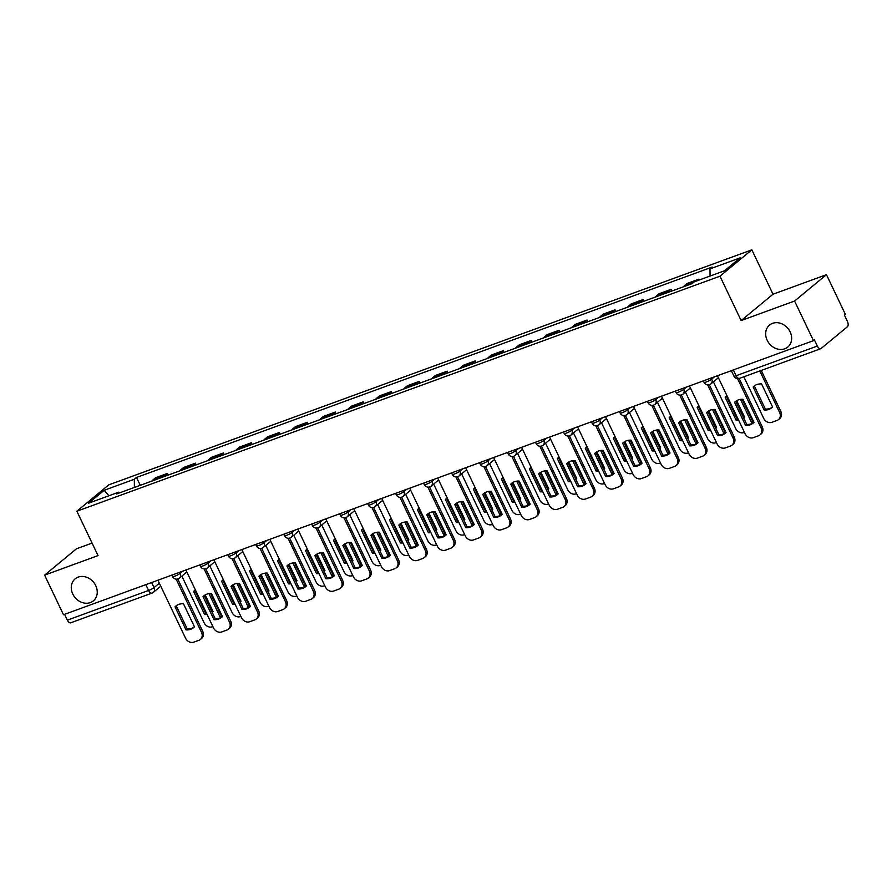 <?xml version="1.0" encoding="UTF-8"?>
<svg xmlns="http://www.w3.org/2000/svg" width="892" height="892" viewBox="0 0 892 892"><rect width="100%" height="100%" fill="white"/><g stroke="black" fill="none" stroke-linecap="round" stroke-linejoin="round"><path stroke-width="1.34" d="M95.745 585.654A14.283 12.02 50.4 0 1 93.359 600.862A14.283 12.02 50.4 0 1 72.787 594.05A14.283 12.02 50.4 0 1 75.162 578.841A14.283 12.02 50.4 0 1 95.745 585.654M790.134 331.88A14.283 12.02 50.4 0 1 787.759 347.077A14.283 12.02 50.4 0 1 767.176 340.265A14.283 12.02 50.4 0 1 769.551 325.067A14.283 12.02 50.4 0 1 790.134 331.88M92.066 543.083L76.478 548.781L44.6 575.128L63.488 614.733L813.471 340.644L794.582 301.039L826.46 274.68L773.018 294.215L751.844 249.838L108.746 484.869L76.868 511.216L719.967 276.185L741.141 320.562L794.582 301.039M826.46 274.68L845.348 314.296L844.412 315.054L847.355 321.232A4.46 2.308 69.9 0 1 847.4 326.751L821.108 348.482A4.46 2.308 69.9 0 1 820.74 348.694L739.501 378.386A4.46 2.308 -110.1 0 1 736.112 375.733L817.351 346.04A4.46 2.308 69.9 0 0 820.74 348.694M44.6 575.128L98.042 555.605L76.868 511.216M71.115 622.583A4.46 2.308 -110.1 0 1 70.758 622.794A4.46 2.308 -110.1 0 1 67.368 620.141L148.607 590.448A4.46 0.691 -25.5 0 0 154.048 587.605L159.334 583.223M64.592 614.332L67.368 620.141M817.351 346.04L814.407 339.874L813.471 340.644M699.373 279.965L698.982 279.14L696.897 280.868M698.982 279.14L687.152 283.466L684.309 285.808A10.269 5.319 69.9 0 0 683.506 286.767M667.361 292.665A10.269 5.319 -110.1 0 1 668.175 291.706L671.007 289.365L659.177 293.691L656.334 296.032A10.269 5.319 69.9 0 0 655.531 296.991M671.81 291.048L671.007 289.365M639.386 302.89A10.269 5.319 -110.1 0 1 640.2 301.931L643.032 299.589L631.19 303.916L628.358 306.257A10.269 5.319 69.9 0 0 627.555 307.216M643.834 301.273L643.032 299.589M611.41 313.114A10.269 5.319 -110.1 0 1 612.224 312.155L615.056 309.814L603.215 314.14L600.383 316.482A10.269 5.319 69.9 0 0 599.58 317.44M615.859 311.498L615.056 309.814M583.435 323.339A10.269 5.319 -110.1 0 1 584.249 322.38L587.081 320.038L575.24 324.365L572.408 326.706A10.269 5.319 69.9 0 0 571.605 327.665M587.884 321.722L587.081 320.038M555.46 333.563A10.269 5.319 -110.1 0 1 556.274 332.605L559.106 330.263L547.264 334.589L544.432 336.931A10.269 5.319 69.9 0 0 543.629 337.89M559.908 331.947L559.106 330.263M527.484 343.788A10.269 5.319 -110.1 0 1 528.287 342.829L531.13 340.488L519.289 344.814L516.457 347.155A10.269 5.319 69.9 0 0 515.643 348.114M531.922 342.171L531.13 340.488M499.509 354.012A10.269 5.319 -110.1 0 1 500.312 353.054L503.155 350.712L491.314 355.038L488.482 357.38A10.269 5.319 69.9 0 0 487.668 358.339M503.947 352.396L503.155 350.712M471.533 364.237A10.269 5.319 -110.1 0 1 472.336 363.278L475.168 360.937L463.338 365.263L460.506 367.604A10.269 5.319 69.9 0 0 459.692 368.563M475.971 362.62L475.168 360.937M443.558 374.462A10.269 5.319 -110.1 0 1 444.361 373.503L447.193 371.161L435.363 375.487L432.531 377.829A10.269 5.319 69.9 0 0 431.717 378.788M447.996 372.845L447.193 371.161M415.583 384.686A10.269 5.319 -110.1 0 1 416.386 383.727L419.218 381.386L407.388 385.712L404.555 388.053A10.269 5.319 69.9 0 0 403.742 389.012M420.02 383.069L419.218 381.386M387.607 394.911A10.269 5.319 -110.1 0 1 388.41 393.952L391.242 391.61L379.412 395.937L376.569 398.278A10.269 5.319 69.9 0 0 375.766 399.237M392.045 393.294L391.242 391.61M359.621 405.135A10.269 5.319 -110.1 0 1 360.435 404.176L363.267 401.835L351.437 406.161L348.594 408.503A10.269 5.319 69.9 0 0 347.791 409.461M364.07 403.518L363.267 401.835M331.646 415.36A10.269 5.319 -110.1 0 1 332.46 414.401L335.292 412.059L323.45 416.386L320.618 418.727A10.269 5.319 69.9 0 0 319.815 419.686M336.094 413.743L335.292 412.059M303.67 425.584A10.269 5.319 -110.1 0 1 304.484 424.625L307.316 422.284L295.475 426.61L292.643 428.952A10.269 5.319 69.9 0 0 291.84 429.911M308.119 423.968L307.316 422.284M275.695 435.809A10.269 5.319 -110.1 0 1 276.509 434.85L279.341 432.508L267.5 436.835L264.668 439.176A10.269 5.319 69.9 0 0 263.865 440.135M280.144 434.192L279.341 432.508M247.72 446.033A10.269 5.319 -110.1 0 1 248.534 445.075L251.366 442.733L239.524 447.059L236.692 449.401A10.269 5.319 69.9 0 0 235.889 450.36M252.157 444.417L251.366 442.733M219.744 456.258A10.269 5.319 -110.1 0 1 220.547 455.299L223.39 452.958L211.549 457.284L208.717 459.625A10.269 5.319 69.9 0 0 207.903 460.584M224.182 454.641L223.39 452.958M191.769 466.483A10.269 5.319 -110.1 0 1 192.572 465.524L195.404 463.182L183.574 467.508L180.742 469.85A10.269 5.319 69.9 0 0 179.928 470.809M196.207 464.866L195.404 463.182M163.793 476.707A10.269 5.319 -110.1 0 1 164.596 475.748L167.428 473.407L155.598 477.733L152.766 480.074A10.269 5.319 69.9 0 0 151.952 481.033M168.231 475.09L167.428 473.407M710.054 276.063L709.999 268.882L740.126 257.866L724.516 270.778L694.389 281.783L692.203 283.589L116.54 493.978L118.714 492.172L88.587 503.188L104.197 490.277L134.335 479.272L134.391 487.456M709.999 268.882L712.184 267.076L136.509 477.465L134.335 479.272M751.844 249.838L719.967 276.185M773.018 294.215L741.141 320.562M140.256 485.315L136.509 477.465M119.706 492.819L118.714 492.172M108.924 495.751L104.197 490.277M734.562 402.359A13.949 11.741 50.4 0 1 735.376 401.59A13.949 11.741 50.4 0 1 742.98 399.281L753.985 422.329A13.949 11.741 50.4 0 1 753.16 423.098A13.949 11.741 50.4 0 1 745.556 425.406L734.562 402.359L735.766 401.355A13.949 11.741 50.4 0 1 736 401.121M735.766 401.355L746.76 424.414A13.949 11.741 50.4 0 0 753.74 422.574M739.178 378.498L762.236 426.844A6.69 5.631 50.4 0 1 761.121 433.969L759.917 434.962A6.69 5.631 -129.6 0 0 761.032 427.837L762.236 426.844M717.436 375.744L745.065 433.668A6.69 5.631 -129.6 0 0 753.294 437.671L758.501 435.775A6.69 5.631 -129.6 0 0 759.917 434.962M737.561 378.643L761.032 427.837M745.556 425.406L746.76 424.414M753.138 386.994L764.132 410.041A13.949 11.741 -129.6 0 0 771.736 407.733A13.949 11.741 -129.6 0 0 772.561 406.964L761.567 383.917A13.949 11.741 -129.6 0 0 753.963 386.225A13.949 11.741 -129.6 0 0 753.138 386.994L754.353 385.991L765.347 409.049A13.949 11.741 -129.6 0 0 772.327 407.209M743.85 376.792L763.652 418.303A6.69 5.631 -129.6 0 0 771.881 422.306L777.077 420.411A6.69 5.631 -129.6 0 0 778.504 419.597A6.69 5.631 -129.6 0 0 779.619 412.472L759.817 370.96M761.255 370.436L780.823 411.468A6.69 5.631 50.4 0 1 779.708 418.604L778.504 419.597M765.347 409.049L764.132 410.041M706.576 412.583A13.949 11.741 50.4 0 1 707.401 411.814A13.949 11.741 50.4 0 1 715.005 409.506L726.01 432.553A13.949 11.741 50.4 0 1 725.185 433.322A13.949 11.741 50.4 0 1 717.581 435.63L706.576 412.583L707.791 411.58A13.949 11.741 50.4 0 1 708.025 411.346M707.791 411.58L718.785 434.638A13.949 11.741 50.4 0 0 725.765 432.798M709.307 384.742L734.261 437.069A6.69 5.631 50.4 0 1 733.146 444.194L731.942 445.186A6.69 5.631 -129.6 0 0 733.057 438.061L734.261 437.069M689.46 385.968L717.09 443.893A6.69 5.631 -129.6 0 0 725.319 447.895L730.526 446A6.69 5.631 -129.6 0 0 731.942 445.186M707.691 384.887L733.057 438.061M717.581 435.63L718.785 434.638M678.6 422.808A13.949 11.741 50.4 0 1 679.425 422.039A13.949 11.741 50.4 0 1 687.03 419.731L698.023 442.778A13.949 11.741 50.4 0 1 697.198 443.547A13.949 11.741 50.4 0 1 689.594 445.855L678.6 422.808L679.816 421.805A13.949 11.741 50.4 0 1 680.05 421.57M679.816 421.805L690.809 444.863A13.949 11.741 50.4 0 0 697.789 443.023M681.332 394.966L706.286 447.293A6.69 5.631 50.4 0 1 705.171 454.418L703.966 455.411A6.69 5.631 -129.6 0 0 705.081 448.286L706.286 447.293M661.485 396.193L689.115 454.117A6.69 5.631 -129.6 0 0 697.343 458.12L702.55 456.225A6.69 5.631 -129.6 0 0 703.966 455.411M679.715 395.111L705.081 448.286M689.594 445.855L690.809 444.863M726.98 395.736A13.949 11.741 -129.6 0 0 725.988 396.449A13.949 11.741 -129.6 0 0 725.163 397.219L736.156 420.266A13.949 11.741 -129.6 0 0 738.632 420.188M736.714 400.664L744.586 417.188A13.949 11.741 -129.6 0 1 743.761 417.958A13.949 11.741 -129.6 0 1 743.705 418.002M713.41 381.843L735.677 428.528A6.69 5.631 -129.6 0 0 743.906 432.531L744.43 432.341M751.989 423.555A6.69 5.631 -129.6 0 0 751.644 422.697L740.505 399.36M726.612 395.981A13.949 11.741 -129.6 0 0 726.378 396.215L737.372 419.273A13.949 11.741 -129.6 0 0 738.219 419.307M743.649 417.88A13.949 11.741 -129.6 0 0 744.352 417.434M742.133 399.248L752.848 421.693A6.69 5.631 50.4 0 1 753.294 422.875M726.378 396.215L725.163 397.219M737.372 419.273L736.156 420.266M698.993 405.96A13.949 11.741 -129.6 0 0 698.012 406.674A13.949 11.741 -129.6 0 0 697.187 407.443L708.181 430.49A13.949 11.741 -129.6 0 0 710.656 430.412M708.727 410.889L716.611 427.413A13.949 11.741 -129.6 0 1 715.785 428.182A13.949 11.741 -129.6 0 1 715.73 428.227M685.435 392.067L707.702 438.752A6.69 5.631 -129.6 0 0 715.93 442.755L716.454 442.566M724.003 433.78A6.69 5.631 -129.6 0 0 723.657 432.921L712.53 409.584M698.637 406.206A13.949 11.741 -129.6 0 0 698.391 406.44L709.396 429.498A13.949 11.741 -129.6 0 0 710.244 429.531M715.674 428.104A13.949 11.741 -129.6 0 0 716.376 427.658M714.158 409.473L724.873 431.918A6.69 5.631 50.4 0 1 725.319 433.099M698.391 406.44L697.187 407.443M709.396 429.498L708.181 430.49M650.625 433.033A13.949 11.741 50.4 0 1 651.45 432.263A13.949 11.741 50.4 0 1 659.054 429.955L670.048 453.002A13.949 11.741 50.4 0 1 669.223 453.772A13.949 11.741 50.4 0 1 661.619 456.08L650.625 433.033L651.84 432.029A13.949 11.741 50.4 0 1 652.074 431.795M651.84 432.029L662.834 455.087A13.949 11.741 50.4 0 0 669.814 453.248M653.345 405.191L678.31 457.518A6.69 5.631 50.4 0 1 677.195 464.643L675.991 465.635A6.69 5.631 -129.6 0 0 677.106 458.51L678.31 457.518M633.51 406.418L661.139 464.342A6.69 5.631 -129.6 0 0 669.368 468.345L674.564 466.449A6.69 5.631 -129.6 0 0 675.991 465.635M651.74 405.336L677.106 458.51M661.619 456.08L662.834 455.087M622.649 443.257A13.949 11.741 50.4 0 1 623.475 442.488A13.949 11.741 50.4 0 1 631.079 440.18L642.073 463.227A13.949 11.741 50.4 0 1 641.248 463.996A13.949 11.741 50.4 0 1 633.643 466.304L622.649 443.257L623.854 442.254A13.949 11.741 50.4 0 1 624.099 442.019M623.854 442.254L634.859 465.312A13.949 11.741 50.4 0 0 641.839 463.472M625.37 415.416L650.335 467.731A6.69 5.631 50.4 0 1 649.22 474.867L648.016 475.86A6.69 5.631 -129.6 0 0 649.12 468.735L650.335 467.731M605.534 416.642L633.164 474.566A6.69 5.631 -129.6 0 0 641.393 478.569L646.588 476.674A6.69 5.631 -129.6 0 0 648.016 475.86M623.764 415.56L649.12 468.735M633.643 466.304L634.859 465.312M594.674 453.482A13.949 11.741 50.4 0 1 595.499 452.712A13.949 11.741 50.4 0 1 603.103 450.404L614.097 473.451A13.949 11.741 50.4 0 1 613.272 474.221A13.949 11.741 50.4 0 1 605.668 476.529L594.674 453.482L595.878 452.478A13.949 11.741 50.4 0 1 596.124 452.244M595.878 452.478L606.883 475.536A13.949 11.741 50.4 0 0 613.863 473.697M597.395 425.64L622.36 477.956A6.69 5.631 50.4 0 1 621.245 485.092L620.029 486.084A6.69 5.631 -129.6 0 0 621.144 478.959L622.36 477.956M577.559 426.867L605.189 484.791A6.69 5.631 -129.6 0 0 613.417 488.794L618.613 486.898A6.69 5.631 -129.6 0 0 620.029 486.084M595.789 425.785L621.144 478.959M605.668 476.529L606.883 475.536M671.018 416.185A13.949 11.741 -129.6 0 0 670.037 416.898A13.949 11.741 -129.6 0 0 669.212 417.668L680.206 440.715A13.949 11.741 -129.6 0 0 682.681 440.637M680.752 421.113L688.635 437.637A13.949 11.741 -129.6 0 1 687.81 438.407A13.949 11.741 -129.6 0 1 687.754 438.451M657.449 402.292L679.726 448.977A6.69 5.631 -129.6 0 0 687.955 452.98L688.479 452.79M696.028 444.004A6.69 5.631 -129.6 0 0 695.682 443.146L684.554 419.809M670.661 416.43A13.949 11.741 -129.6 0 0 670.416 416.664L681.41 439.723A13.949 11.741 -129.6 0 0 682.257 439.745M687.687 438.329A13.949 11.741 -129.6 0 0 688.401 437.883M686.182 419.697L696.897 442.142A6.69 5.631 50.4 0 1 697.332 443.324M670.416 416.664L669.212 417.668M681.41 439.723L680.206 440.715M643.043 426.409A13.949 11.741 -129.6 0 0 642.062 427.123A13.949 11.741 -129.6 0 0 641.236 427.892L652.23 450.939A13.949 11.741 -129.6 0 0 654.706 450.861M652.777 431.338L660.66 447.862A13.949 11.741 -129.6 0 1 659.835 448.631A13.949 11.741 -129.6 0 1 659.779 448.676M629.473 412.517L651.751 459.202A6.69 5.631 -129.6 0 0 659.98 463.204L660.504 463.015M668.052 454.229A6.69 5.631 -129.6 0 0 667.707 453.37L656.579 430.033M642.686 426.655A13.949 11.741 -129.6 0 0 642.441 426.889L653.435 449.947A13.949 11.741 -129.6 0 0 654.282 449.969M659.712 448.553A13.949 11.741 -129.6 0 0 660.414 448.107M658.207 429.922L668.922 452.367A6.69 5.631 50.4 0 1 669.357 453.549M642.441 426.889L641.236 427.892M653.435 449.947L652.23 450.939M615.067 436.634A13.949 11.741 -129.6 0 0 614.086 437.348A13.949 11.741 -129.6 0 0 613.261 438.117L624.255 461.164A13.949 11.741 -129.6 0 0 626.73 461.086M624.801 441.562L632.684 458.087A13.949 11.741 -129.6 0 1 631.859 458.856A13.949 11.741 -129.6 0 1 631.804 458.901M601.498 422.73L623.776 469.426A6.69 5.631 -129.6 0 0 632.004 473.429L632.528 473.239M640.077 464.453A6.69 5.631 -129.6 0 0 639.731 463.595L628.604 440.258M614.711 436.879A13.949 11.741 -129.6 0 0 614.465 437.113L625.459 460.172A13.949 11.741 -129.6 0 0 626.307 460.194M631.737 458.778A13.949 11.741 -129.6 0 0 632.439 458.332M630.231 440.146L640.935 462.591A6.69 5.631 50.4 0 1 641.381 463.773M614.465 437.113L613.261 438.117M625.459 460.172L624.255 461.164M566.699 463.706A13.949 11.741 50.4 0 1 567.524 462.937A13.949 11.741 50.4 0 1 575.128 460.629L586.122 483.676A13.949 11.741 50.4 0 1 585.297 484.445A13.949 11.741 50.4 0 1 577.693 486.753L566.699 463.706L567.903 462.703A13.949 11.741 50.4 0 1 568.148 462.469M567.903 462.703L578.897 485.761A13.949 11.741 50.4 0 0 585.888 483.921M569.419 435.865L594.384 488.18A6.69 5.631 50.4 0 1 593.269 495.316L592.054 496.309A6.69 5.631 -129.6 0 0 593.169 489.184L594.384 488.18M549.583 437.091L577.213 495.015A6.69 5.631 -129.6 0 0 585.442 499.018L590.638 497.123A6.69 5.631 -129.6 0 0 592.054 496.309M567.814 436.01L593.169 489.184M577.693 486.753L578.897 485.761M587.092 446.859A13.949 11.741 -129.6 0 0 586.111 447.572A13.949 11.741 -129.6 0 0 585.286 448.341L596.28 471.389A13.949 11.741 -129.6 0 0 598.755 471.31M596.826 451.787L604.709 468.311A13.949 11.741 -129.6 0 1 603.884 469.08A13.949 11.741 -129.6 0 1 603.817 469.125M573.523 432.954L595.8 479.651A6.69 5.631 -129.6 0 0 604.018 483.654L604.553 483.464M612.102 474.678A6.69 5.631 -129.6 0 0 611.756 473.819L600.628 450.482M586.735 447.104A13.949 11.741 -129.6 0 0 586.49 447.338L597.484 470.396A13.949 11.741 -129.6 0 0 598.331 470.418M603.761 469.002A13.949 11.741 -129.6 0 0 604.464 468.556M602.256 450.371L612.96 472.816A6.69 5.631 50.4 0 1 613.406 473.998M586.49 447.338L585.286 448.341M597.484 470.396L596.28 471.389M538.723 473.931A13.949 11.741 50.4 0 1 539.548 473.161A13.949 11.741 50.4 0 1 547.153 470.853L558.147 493.9A13.949 11.741 50.4 0 1 557.322 494.67A13.949 11.741 50.4 0 1 549.717 496.978L538.723 473.931L539.928 472.927A13.949 11.741 50.4 0 1 540.173 472.693M539.928 472.927L550.922 495.985A13.949 11.741 50.4 0 0 557.901 494.146M541.444 446.078L566.398 498.405A6.69 5.631 50.4 0 1 565.294 505.541L564.078 506.533A6.69 5.631 -129.6 0 0 565.193 499.408L566.398 498.405M521.608 447.316L549.238 505.24A6.69 5.631 -129.6 0 0 557.467 509.243L562.662 507.347A6.69 5.631 -129.6 0 0 564.078 506.533M539.827 446.234L565.193 499.408M549.717 496.978L550.922 495.985M559.117 457.083A13.949 11.741 -129.6 0 0 558.136 457.797A13.949 11.741 -129.6 0 0 557.31 458.566L568.304 481.613A13.949 11.741 -129.6 0 0 570.78 481.535M568.851 462.011L576.734 478.536A13.949 11.741 -129.6 0 1 575.909 479.305A13.949 11.741 -129.6 0 1 575.842 479.35M545.547 443.179L567.814 489.875A6.69 5.631 -129.6 0 0 576.042 493.878L576.578 493.689M584.126 484.902A6.69 5.631 -129.6 0 0 583.781 484.044L572.653 460.707M558.76 457.328A13.949 11.741 -129.6 0 0 558.515 457.563L569.509 480.621A13.949 11.741 -129.6 0 0 570.356 480.643M575.786 479.227A13.949 11.741 -129.6 0 0 576.488 478.781M574.281 460.595L584.985 483.04A6.69 5.631 50.4 0 1 585.431 484.222M558.515 457.563L557.31 458.566M569.509 480.621L568.304 481.613M510.748 484.155A13.949 11.741 50.4 0 1 511.573 483.386A13.949 11.741 50.4 0 1 519.177 481.078L530.171 504.125A13.949 11.741 50.4 0 1 529.346 504.894A13.949 11.741 50.4 0 1 521.742 507.202L510.748 484.155L511.952 483.152A13.949 11.741 50.4 0 1 512.198 482.918M511.952 483.152L522.946 506.21A13.949 11.741 50.4 0 0 529.926 504.37M513.469 456.303L538.422 508.63A6.69 5.631 50.4 0 1 537.318 515.766L536.103 516.758A6.69 5.631 -129.6 0 0 537.218 509.633L538.422 508.63M493.622 457.54L521.263 515.465A6.69 5.631 -129.6 0 0 529.491 519.467L534.687 517.572A6.69 5.631 -129.6 0 0 536.103 516.758M511.852 456.459L537.218 509.633M521.742 507.202L522.946 506.21M531.141 467.308A13.949 11.741 -129.6 0 0 530.149 468.021A13.949 11.741 -129.6 0 0 529.335 468.791L540.329 491.838A13.949 11.741 -129.6 0 0 542.804 491.76M540.875 472.236L548.758 488.76A13.949 11.741 -129.6 0 1 547.933 489.53A13.949 11.741 -129.6 0 1 547.866 489.574M517.572 453.404L539.838 500.1A6.69 5.631 -129.6 0 0 548.067 504.103L548.602 503.913M556.151 495.127A6.69 5.631 -129.6 0 0 555.805 494.268L544.678 470.931M530.773 467.553A13.949 11.741 -129.6 0 0 530.539 467.787L541.533 490.845A13.949 11.741 -129.6 0 0 542.381 490.868M547.811 489.452A13.949 11.741 -129.6 0 0 548.513 489.006M546.305 470.82L557.009 493.265A6.69 5.631 50.4 0 1 557.455 494.447M530.539 467.787L529.335 468.791M541.533 490.845L540.329 491.838M482.773 494.38A13.949 11.741 50.4 0 1 483.598 493.611A13.949 11.741 50.4 0 1 491.202 491.302L502.196 514.35A13.949 11.741 50.4 0 1 501.371 515.119A13.949 11.741 50.4 0 1 493.767 517.427L482.773 494.38L483.977 493.376A13.949 11.741 50.4 0 1 484.222 493.142M483.977 493.376L494.971 516.435A13.949 11.741 50.4 0 0 501.951 514.595M485.493 466.527L510.447 518.854A6.69 5.631 50.4 0 1 509.332 525.99L508.128 526.982A6.69 5.631 -129.6 0 0 509.243 519.858L510.447 518.854M465.646 467.765L493.276 525.689A6.69 5.631 -129.6 0 0 501.505 529.692L506.712 527.796A6.69 5.631 -129.6 0 0 508.128 526.982M483.877 466.683L509.243 519.858M493.767 517.427L494.971 516.435M503.166 477.532A13.949 11.741 -129.6 0 0 502.174 478.246A13.949 11.741 -129.6 0 0 501.349 479.015L512.354 502.062A13.949 11.741 -129.6 0 0 514.829 501.984M512.9 482.46L520.783 498.985A13.949 11.741 -129.6 0 1 519.958 499.754A13.949 11.741 -129.6 0 1 519.891 499.799M489.597 463.628L511.863 510.324A6.69 5.631 -129.6 0 0 520.092 514.327L520.627 514.138M528.175 505.351A6.69 5.631 -129.6 0 0 527.83 504.493L516.702 481.156M502.798 477.777A13.949 11.741 -129.6 0 0 502.564 478.012L513.558 501.07A13.949 11.741 -129.6 0 0 514.405 501.092M519.835 499.676A13.949 11.741 -129.6 0 0 520.538 499.23M518.33 481.044L529.034 503.489A6.69 5.631 50.4 0 1 529.48 504.671M502.564 478.012L501.349 479.015M513.558 501.07L512.354 502.062M454.797 504.604A13.949 11.741 50.4 0 1 455.611 503.835A13.949 11.741 50.4 0 1 463.227 501.527L474.221 524.574A13.949 11.741 50.4 0 1 473.396 525.343A13.949 11.741 50.4 0 1 465.791 527.651L454.797 504.604L456.002 503.601A13.949 11.741 50.4 0 1 456.236 503.367M456.002 503.601L466.995 526.659A13.949 11.741 50.4 0 0 473.975 524.819M457.518 476.752L482.472 529.079A6.69 5.631 50.4 0 1 481.357 536.215L480.152 537.207A6.69 5.631 -129.6 0 0 481.267 530.082L482.472 529.079M437.671 477.989L465.301 535.914A6.69 5.631 -129.6 0 0 473.529 539.916L478.736 538.021A6.69 5.631 -129.6 0 0 480.152 537.207M455.901 476.908L481.267 530.082M465.791 527.651L466.995 526.659M475.191 487.757A13.949 11.741 -129.6 0 0 474.198 488.47A13.949 11.741 -129.6 0 0 473.373 489.24L484.367 512.287A13.949 11.741 -129.6 0 0 486.854 512.209M484.925 492.685L492.797 509.209A13.949 11.741 -129.6 0 1 491.983 509.979A13.949 11.741 -129.6 0 1 491.916 510.023M461.621 473.853L483.888 520.549A6.69 5.631 -129.6 0 0 492.116 524.552L492.652 524.362M500.2 515.576A6.69 5.631 -129.6 0 0 499.855 514.717L488.716 491.38M474.823 488.002A13.949 11.741 -129.6 0 0 474.589 488.236L485.582 511.294A13.949 11.741 -129.6 0 0 486.43 511.317M491.86 509.901A13.949 11.741 -129.6 0 0 492.562 509.455M490.355 491.269L501.059 513.714A6.69 5.631 50.4 0 1 501.505 514.885M474.589 488.236L473.373 489.24M485.582 511.294L484.367 512.287M426.811 514.829A13.949 11.741 50.4 0 1 427.636 514.06A13.949 11.741 50.4 0 1 435.24 511.752L446.245 534.799A13.949 11.741 50.4 0 1 445.42 535.568A13.949 11.741 50.4 0 1 437.816 537.876L426.811 514.829L428.026 513.825A13.949 11.741 50.4 0 1 428.26 513.591M428.026 513.825L439.02 536.884A13.949 11.741 50.4 0 0 446 535.044M429.543 486.976L454.496 539.303A6.69 5.631 50.4 0 1 453.381 546.439L452.177 547.432A6.69 5.631 -129.6 0 0 453.292 540.307L454.496 539.303M409.696 488.214L437.325 546.138A6.69 5.631 -129.6 0 0 445.554 550.141L450.761 548.245A6.69 5.631 -129.6 0 0 452.177 547.432M427.926 487.132L453.292 540.307M437.816 537.876L439.02 536.884M447.215 497.981A13.949 11.741 -129.6 0 0 446.223 498.695A13.949 11.741 -129.6 0 0 445.398 499.464L456.392 522.511A13.949 11.741 -129.6 0 0 458.878 522.433M456.949 502.91L464.821 519.434A13.949 11.741 -129.6 0 1 463.996 520.203A13.949 11.741 -129.6 0 1 463.94 520.248M433.646 484.077L455.912 530.773A6.69 5.631 -129.6 0 0 464.141 534.776L464.676 534.587M472.225 525.801A6.69 5.631 -129.6 0 0 471.879 524.942L460.74 501.605M446.847 498.227A13.949 11.741 -129.6 0 0 446.613 498.461L457.607 521.519A13.949 11.741 -129.6 0 0 458.455 521.541M463.885 520.125A13.949 11.741 -129.6 0 0 464.587 519.679M462.379 501.494L473.083 523.938A6.69 5.631 50.4 0 1 473.529 525.109M446.613 498.461L445.398 499.464M457.607 521.519L456.392 522.511M398.835 525.053A13.949 11.741 50.4 0 1 399.661 524.284A13.949 11.741 50.4 0 1 407.265 521.976L418.259 545.023A13.949 11.741 50.4 0 1 417.445 545.793A13.949 11.741 50.4 0 1 409.841 548.101L398.835 525.053L400.051 524.05A13.949 11.741 50.4 0 1 400.285 523.816M400.051 524.05L411.045 547.108A13.949 11.741 50.4 0 0 418.025 545.268M401.567 497.201L426.521 549.528A6.69 5.631 50.4 0 1 425.406 556.664L424.202 557.656A6.69 5.631 -129.6 0 0 425.317 550.531L426.521 549.528M381.72 498.438L409.35 556.363A6.69 5.631 -129.6 0 0 417.579 560.366L422.786 558.47A6.69 5.631 -129.6 0 0 424.202 557.656M399.95 497.357L425.317 550.531M409.841 548.101L411.045 547.108M419.24 508.206A13.949 11.741 -129.6 0 0 418.248 508.919A13.949 11.741 -129.6 0 0 417.423 509.689L428.416 532.736A13.949 11.741 -129.6 0 0 430.892 532.658M428.963 513.134L436.846 529.658A13.949 11.741 -129.6 0 1 436.021 530.428A13.949 11.741 -129.6 0 1 435.965 530.472M405.67 494.302L427.937 540.998A6.69 5.631 -129.6 0 0 436.166 545.001L436.69 544.811M444.249 536.025A6.69 5.631 -129.6 0 0 443.893 535.167L432.765 511.83M418.872 508.451A13.949 11.741 -129.6 0 0 418.638 508.685L429.632 531.743A13.949 11.741 -129.6 0 0 430.479 531.766M435.909 530.35A13.949 11.741 -129.6 0 0 436.612 529.904M434.393 511.718L445.108 534.163A6.69 5.631 50.4 0 1 445.554 535.334M418.638 508.685L417.423 509.689M429.632 531.743L428.416 532.736M370.86 535.278A13.949 11.741 50.4 0 1 371.685 534.509A13.949 11.741 50.4 0 1 379.29 532.201L390.283 555.248A13.949 11.741 50.4 0 1 389.458 556.017A13.949 11.741 50.4 0 1 381.854 558.325L370.86 535.278L372.075 534.275A13.949 11.741 50.4 0 1 372.31 534.04M372.075 534.275L383.069 557.333A13.949 11.741 50.4 0 0 390.049 555.493M373.581 507.425L398.546 559.752A6.69 5.631 50.4 0 1 397.431 566.888L396.226 567.881A6.69 5.631 -129.6 0 0 397.341 560.756L398.546 559.752M353.745 508.663L381.375 566.587A6.69 5.631 -129.6 0 0 389.603 570.59L394.799 568.695A6.69 5.631 -129.6 0 0 396.226 567.881M371.975 507.581L397.341 560.756M381.854 558.325L383.069 557.333M391.253 518.43A13.949 11.741 -129.6 0 0 390.272 519.144A13.949 11.741 -129.6 0 0 389.447 519.913L400.441 542.96A13.949 11.741 -129.6 0 0 402.916 542.882M400.987 523.359L408.87 539.883A13.949 11.741 -129.6 0 1 408.045 540.652A13.949 11.741 -129.6 0 1 407.99 540.697M377.684 504.526L399.962 551.223A6.69 5.631 -129.6 0 0 408.19 555.225L408.714 555.036M416.263 546.25A6.69 5.631 -129.6 0 0 415.917 545.391L404.79 522.054M390.897 518.676A13.949 11.741 -129.6 0 0 390.651 518.91L401.656 541.968A13.949 11.741 -129.6 0 0 402.504 541.99M407.923 540.574A13.949 11.741 -129.6 0 0 408.636 540.128M406.418 521.943L417.133 544.388A6.69 5.631 50.4 0 1 417.567 545.558M390.651 518.91L389.447 519.913M401.656 541.968L400.441 542.96M342.885 545.503A13.949 11.741 50.4 0 1 343.71 544.733A13.949 11.741 50.4 0 1 351.314 542.425L362.308 565.472A13.949 11.741 50.4 0 1 361.483 566.242A13.949 11.741 50.4 0 1 353.879 568.55L342.885 545.503L344.1 544.499A13.949 11.741 50.4 0 1 344.334 544.265M344.1 544.499L355.094 567.557A13.949 11.741 50.4 0 0 362.074 565.718M345.605 517.65L370.57 569.977A6.69 5.631 50.4 0 1 369.455 577.113L368.251 578.105A6.69 5.631 -129.6 0 0 369.355 570.98L370.57 569.977M325.77 518.888L353.399 576.812A6.69 5.631 -129.6 0 0 361.628 580.815L366.824 578.919A6.69 5.631 -129.6 0 0 368.251 578.105M344 517.806L369.355 570.98M353.879 568.55L355.094 567.557M363.278 528.655A13.949 11.741 -129.6 0 0 362.297 529.369A13.949 11.741 -129.6 0 0 361.472 530.138L372.466 553.185A13.949 11.741 -129.6 0 0 374.941 553.107M373.012 533.583L380.895 550.108A13.949 11.741 -129.6 0 1 380.07 550.877A13.949 11.741 -129.6 0 1 380.014 550.922M349.709 514.751L371.986 561.447A6.69 5.631 -129.6 0 0 380.215 565.45L380.739 565.26M388.288 556.474A6.69 5.631 -129.6 0 0 387.942 555.616L376.814 532.279M362.921 528.9A13.949 11.741 -129.6 0 0 362.676 529.134L373.67 552.193A13.949 11.741 -129.6 0 0 374.517 552.215M379.947 550.799A13.949 11.741 -129.6 0 0 380.661 550.353M378.442 532.167L389.157 554.612A6.69 5.631 50.4 0 1 389.592 555.783M362.676 529.134L361.472 530.138M373.67 552.193L372.466 553.185M314.909 555.727A13.949 11.741 50.4 0 1 315.735 554.958A13.949 11.741 50.4 0 1 323.339 552.65L334.333 575.697A13.949 11.741 50.4 0 1 333.508 576.466A13.949 11.741 50.4 0 1 325.903 578.774L314.909 555.727L316.114 554.724A13.949 11.741 50.4 0 1 316.359 554.49M316.114 554.724L327.119 577.782A13.949 11.741 50.4 0 0 334.099 575.942M317.63 527.874L342.595 580.201A6.69 5.631 50.4 0 1 341.48 587.337L340.265 588.33A6.69 5.631 -129.6 0 0 341.38 581.205L342.595 580.201M297.794 529.112L325.424 587.036A6.69 5.631 -129.6 0 0 333.653 591.039L338.848 589.144A6.69 5.631 -129.6 0 0 340.265 588.33M316.024 528.031L341.38 581.205M325.903 578.774L327.119 577.782M335.303 538.88A13.949 11.741 -129.6 0 0 334.322 539.593A13.949 11.741 -129.6 0 0 333.497 540.362L344.49 563.409A13.949 11.741 -129.6 0 0 346.966 563.331M345.037 543.808L352.92 560.332A13.949 11.741 -129.6 0 1 352.095 561.101A13.949 11.741 -129.6 0 1 352.039 561.146M321.733 524.975L344.011 571.672A6.69 5.631 -129.6 0 0 352.24 575.674L352.764 575.485M360.312 566.699A6.69 5.631 -129.6 0 0 359.967 565.84L348.839 542.503M334.946 539.125A13.949 11.741 -129.6 0 0 334.701 539.359L345.695 562.417A13.949 11.741 -129.6 0 0 346.542 562.439M351.972 561.023A13.949 11.741 -129.6 0 0 352.675 560.577M350.467 542.392L361.182 564.837A6.69 5.631 50.4 0 1 361.617 566.007M334.701 539.359L333.497 540.362M345.695 562.417L344.49 563.409M286.934 565.952A13.949 11.741 50.4 0 1 287.759 565.182A13.949 11.741 50.4 0 1 295.363 562.874L306.357 585.921A13.949 11.741 50.4 0 1 305.532 586.691A13.949 11.741 50.4 0 1 297.928 588.999L286.934 565.952L288.138 564.948A13.949 11.741 50.4 0 1 288.384 564.714M288.138 564.948L299.132 588.006A13.949 11.741 50.4 0 0 306.123 586.167M289.655 538.099L314.62 590.426A6.69 5.631 50.4 0 1 313.505 597.562L312.289 598.554A6.69 5.631 -129.6 0 0 313.404 591.429L314.62 590.426M269.819 539.337L297.449 597.261A6.69 5.631 -129.6 0 0 305.677 601.264L310.873 599.368A6.69 5.631 -129.6 0 0 312.289 598.554M288.049 538.255L313.404 591.429M297.928 588.999L299.132 588.006M307.327 549.104A13.949 11.741 -129.6 0 0 306.346 549.818A13.949 11.741 -129.6 0 0 305.521 550.587L316.515 573.634A13.949 11.741 -129.6 0 0 318.99 573.556M317.061 554.032L324.944 570.557A13.949 11.741 -129.6 0 1 324.119 571.326A13.949 11.741 -129.6 0 1 324.052 571.371M293.758 535.2L316.036 581.896A6.69 5.631 -129.6 0 0 324.264 585.899L324.788 585.709M332.337 576.923A6.69 5.631 -129.6 0 0 331.991 576.065L320.864 552.728M306.971 549.349A13.949 11.741 -129.6 0 0 306.725 549.583L317.719 572.642A13.949 11.741 -129.6 0 0 318.567 572.664M323.997 571.248A13.949 11.741 -129.6 0 0 324.699 570.802M322.491 552.616L333.195 575.061A6.69 5.631 50.4 0 1 333.641 576.232M306.725 549.583L305.521 550.587M317.719 572.642L316.515 573.634M258.959 576.176A13.949 11.741 50.4 0 1 259.784 575.407A13.949 11.741 50.4 0 1 267.388 573.099L278.382 596.146A13.949 11.741 50.4 0 1 277.557 596.915A13.949 11.741 50.4 0 1 269.953 599.223L258.959 576.176L260.163 575.173A13.949 11.741 50.4 0 1 260.408 574.939M260.163 575.173L271.157 598.231A13.949 11.741 50.4 0 0 278.137 596.391M261.679 548.324L286.644 600.651A6.69 5.631 50.4 0 1 285.529 607.787L284.314 608.779A6.69 5.631 -129.6 0 0 285.429 601.654L286.644 600.651M241.844 549.561L269.473 607.485A6.69 5.631 -129.6 0 0 277.702 611.488L282.898 609.593A6.69 5.631 -129.6 0 0 284.314 608.779M260.063 548.48L285.429 601.654M269.953 599.223L271.157 598.231M279.352 559.329A13.949 11.741 -129.6 0 0 278.371 560.042A13.949 11.741 -129.6 0 0 277.546 560.812L288.54 583.859A13.949 11.741 -129.6 0 0 291.015 583.781M289.086 564.257L296.969 580.781A13.949 11.741 -129.6 0 1 296.144 581.551A13.949 11.741 -129.6 0 1 296.077 581.595M265.783 545.425L288.06 592.121A6.69 5.631 -129.6 0 0 296.278 596.124L296.813 595.934M304.362 587.148A6.69 5.631 -129.6 0 0 304.016 586.289L292.888 562.952M278.995 559.574A13.949 11.741 -129.6 0 0 278.75 559.808L289.744 582.866A13.949 11.741 -129.6 0 0 290.591 582.889M296.021 581.472A13.949 11.741 -129.6 0 0 296.724 581.027M294.516 562.841L305.22 585.286A6.69 5.631 50.4 0 1 305.666 586.457M278.75 559.808L277.546 560.812M289.744 582.866L288.54 583.859M230.983 586.401A13.949 11.741 50.4 0 1 231.809 585.631A13.949 11.741 50.4 0 1 239.413 583.323L250.407 606.37A13.949 11.741 50.4 0 1 249.582 607.14A13.949 11.741 50.4 0 1 241.977 609.448L230.983 586.401L232.188 585.397A13.949 11.741 50.4 0 1 232.433 585.163M232.188 585.397L243.181 608.456A13.949 11.741 50.4 0 0 250.161 606.616M233.704 558.548L258.658 610.875A6.69 5.631 50.4 0 1 257.554 618.011L256.339 619.003A6.69 5.631 -129.6 0 0 257.454 611.879L258.658 610.875M213.857 559.786L241.498 617.71A6.69 5.631 -129.6 0 0 249.727 621.713L254.922 619.817A6.69 5.631 -129.6 0 0 256.339 619.003M232.087 558.704L257.454 611.879M241.977 609.448L243.181 608.456M251.377 569.553A13.949 11.741 -129.6 0 0 250.396 570.267A13.949 11.741 -129.6 0 0 249.57 571.036L260.564 594.083A13.949 11.741 -129.6 0 0 263.04 594.005M261.111 574.481L268.994 591.006A13.949 11.741 -129.6 0 1 268.169 591.775A13.949 11.741 -129.6 0 1 268.102 591.82M237.807 555.649L260.074 602.345A6.69 5.631 -129.6 0 0 268.302 606.348L268.838 606.159M276.386 597.372A6.69 5.631 -129.6 0 0 276.041 596.514L264.913 573.177M251.009 569.798A13.949 11.741 -129.6 0 0 250.775 570.033L261.769 593.091A13.949 11.741 -129.6 0 0 262.616 593.113M268.046 591.697A13.949 11.741 -129.6 0 0 268.748 591.251M266.541 573.065L277.245 595.51A6.69 5.631 50.4 0 1 277.691 596.681M250.775 570.033L249.57 571.036M261.769 593.091L260.564 594.083M203.008 596.625A13.949 11.741 50.4 0 1 203.833 595.856A13.949 11.741 50.4 0 1 211.437 593.548L222.431 616.595A13.949 11.741 50.4 0 1 221.606 617.364A13.949 11.741 50.4 0 1 214.002 619.672L203.008 596.625L204.212 595.622A13.949 11.741 50.4 0 1 204.458 595.388M204.212 595.622L215.206 618.68A13.949 11.741 50.4 0 0 222.186 616.84M205.729 568.773L230.682 621.1A6.69 5.631 50.4 0 1 229.567 628.236L228.363 629.228A6.69 5.631 -129.6 0 0 229.478 622.103L230.682 621.1M185.882 570.01L213.523 627.935A6.69 5.631 -129.6 0 0 221.74 631.937L226.947 630.042A6.69 5.631 -129.6 0 0 228.363 629.228M204.112 568.929L229.478 622.103M214.002 619.672L215.206 618.68M223.401 579.778A13.949 11.741 -129.6 0 0 222.409 580.491A13.949 11.741 -129.6 0 0 221.584 581.261L232.589 604.308A13.949 11.741 -129.6 0 0 235.064 604.23M233.135 584.706L241.018 601.23A13.949 11.741 -129.6 0 1 240.193 602A13.949 11.741 -129.6 0 1 240.126 602.044M209.832 565.874L232.098 612.57A6.69 5.631 -129.6 0 0 240.327 616.573L240.862 616.383M248.411 607.597A6.69 5.631 -129.6 0 0 248.065 606.738L236.938 583.401M223.033 580.023A13.949 11.741 -129.6 0 0 222.799 580.257L233.793 603.315A13.949 11.741 -129.6 0 0 234.641 603.338M240.071 601.922A13.949 11.741 -129.6 0 0 240.773 601.476M238.565 583.29L249.269 605.735A6.69 5.631 50.4 0 1 249.715 606.906M222.799 580.257L221.584 581.261M233.793 603.315L232.589 604.308M175.033 606.85A13.949 11.741 50.4 0 1 175.858 606.081A13.949 11.741 50.4 0 1 183.462 603.773L194.456 626.82A13.949 11.741 50.4 0 1 193.631 627.589A13.949 11.741 50.4 0 1 186.027 629.897L175.033 606.85L176.237 605.846A13.949 11.741 50.4 0 1 176.471 605.612M176.237 605.846L187.231 628.905A13.949 11.741 50.4 0 0 194.211 627.065M177.753 578.997L202.707 631.324A6.69 5.631 50.4 0 1 201.592 638.46L200.388 639.452A6.69 5.631 -129.6 0 0 201.503 632.328L202.707 631.324M157.906 580.235L185.536 638.159A6.69 5.631 -129.6 0 0 193.765 642.162L198.972 640.266A6.69 5.631 -129.6 0 0 200.388 639.452M176.137 579.153L201.503 632.328M186.027 629.897L187.231 628.905M195.426 590.002A13.949 11.741 -129.6 0 0 194.434 590.716A13.949 11.741 -129.6 0 0 193.609 591.485L204.614 614.532A13.949 11.741 -129.6 0 0 207.089 614.454M205.16 594.931L213.032 611.455A13.949 11.741 -129.6 0 1 212.218 612.224A13.949 11.741 -129.6 0 1 212.151 612.269M181.856 576.098L204.123 622.794A6.69 5.631 -129.6 0 0 212.352 626.797L212.887 626.608M220.435 617.822A6.69 5.631 -129.6 0 0 220.09 616.963L208.962 593.626M195.058 590.248A13.949 11.741 -129.6 0 0 194.824 590.482L205.818 613.54A13.949 11.741 -129.6 0 0 206.665 613.562M212.095 612.146A13.949 11.741 -129.6 0 0 212.798 611.7M210.59 593.514L221.294 615.959A6.69 5.631 50.4 0 1 221.74 617.13M194.824 590.482L193.609 591.485M205.818 613.54L204.614 614.532M171.81 575.15L172.513 576.633A4.46 0.691 -25.5 0 0 174.676 576.243A4.46 0.691 -25.5 0 0 180.128 573.4L182.916 571.092M179.604 572.296L180.128 573.4A4.46 3.758 50.4 0 1 179.381 578.15A4.46 3.758 50.4 0 1 178.433 578.685M199.786 564.926L200.488 566.409A4.46 0.691 -25.5 0 0 202.651 566.019A4.46 0.691 -25.5 0 0 208.104 563.175L210.891 560.867M207.58 562.072L208.104 563.175A4.46 3.758 50.4 0 1 207.357 567.925A4.46 3.758 50.4 0 1 206.409 568.46M227.761 554.701L228.464 556.184A4.46 0.691 -25.5 0 0 230.638 555.794A4.46 0.691 -25.5 0 0 236.079 552.951L238.866 550.643M235.555 551.847L236.079 552.951A4.46 3.758 50.4 0 1 235.332 557.701A4.46 3.758 50.4 0 1 234.384 558.236M255.736 544.477L256.439 545.96A4.46 0.691 -25.5 0 0 258.613 545.57A4.46 0.691 -25.5 0 0 264.054 542.726L266.842 540.418M263.53 541.622L264.054 542.726A4.46 3.758 50.4 0 1 263.307 547.476A4.46 3.758 50.4 0 1 262.371 548.011M283.712 534.252L284.414 535.735A4.46 0.691 -25.5 0 0 286.588 535.345A4.46 0.691 -25.5 0 0 292.03 532.502L294.817 530.194M291.506 531.398L292.03 532.502A4.46 3.758 50.4 0 1 291.283 537.252A4.46 3.758 50.4 0 1 290.346 537.787M311.687 524.028L312.39 525.511A4.46 0.691 -25.5 0 0 314.564 525.12A4.46 0.691 -25.5 0 0 320.005 522.277L322.793 519.969M319.481 521.184L320.005 522.277A4.46 3.758 50.4 0 1 319.269 527.027A4.46 3.758 50.4 0 1 318.321 527.562M339.662 513.803L340.365 515.286A4.46 0.691 -25.5 0 0 342.539 514.896A4.46 0.691 -25.5 0 0 347.98 512.053L350.768 509.745M347.456 510.96L347.98 512.053A4.46 3.758 50.4 0 1 347.244 516.803A4.46 3.758 50.4 0 1 346.297 517.338M367.638 503.579L368.34 505.062A4.46 0.691 -25.5 0 0 370.514 504.671A4.46 0.691 -25.5 0 0 375.956 501.828L378.743 499.52M375.443 500.735L375.956 501.828A4.46 3.758 50.4 0 1 375.22 506.578A4.46 3.758 50.4 0 1 374.272 507.113M395.613 493.354L396.316 494.837A4.46 0.691 -25.5 0 0 398.49 494.447A4.46 0.691 -25.5 0 0 403.931 491.603L406.719 489.295M403.418 490.511L403.931 491.603A4.46 3.758 50.4 0 1 403.195 496.353A4.46 3.758 50.4 0 1 402.247 496.889M423.588 483.13L424.302 484.612A4.46 0.691 -25.5 0 0 426.465 484.222A4.46 0.691 -25.5 0 0 431.918 481.379L434.694 479.071M431.393 480.286L431.918 481.379A4.46 3.758 50.4 0 1 431.171 486.129A4.46 3.758 50.4 0 1 430.223 486.664M451.564 472.905L452.277 474.388A4.46 0.691 -25.5 0 0 454.441 473.998A4.46 0.691 -25.5 0 0 459.893 471.154L462.669 468.846M459.369 470.062L459.893 471.154A4.46 3.758 50.4 0 1 459.146 475.904A4.46 3.758 50.4 0 1 458.198 476.44M479.55 462.68L480.253 464.163A4.46 0.691 -25.5 0 0 482.416 463.773A4.46 0.691 -25.5 0 0 487.868 460.93L490.656 458.622M487.344 459.837L487.868 460.93A4.46 3.758 50.4 0 1 487.121 465.68A4.46 3.758 50.4 0 1 486.173 466.215M507.526 452.456L508.228 453.939A4.46 0.691 -25.5 0 0 510.391 453.549A4.46 0.691 -25.5 0 0 515.844 450.705L518.631 448.397M515.32 449.613L515.844 450.705A4.46 3.758 50.4 0 1 515.097 455.455A4.46 3.758 50.4 0 1 514.149 455.99M535.501 442.231L536.203 443.714A4.46 0.691 -25.5 0 0 538.378 443.324A4.46 0.691 -25.5 0 0 543.819 440.481L546.606 438.173M543.295 439.388L543.819 440.481A4.46 3.758 50.4 0 1 543.072 445.231A4.46 3.758 50.4 0 1 542.135 445.766M563.476 432.007L564.179 433.49A4.46 0.691 -25.5 0 0 566.353 433.099A4.46 0.691 -25.5 0 0 571.794 430.256L574.582 427.948M571.27 429.163L571.794 430.256A4.46 3.758 50.4 0 1 571.047 435.006A4.46 3.758 50.4 0 1 570.111 435.541M591.452 421.782L592.154 423.265A4.46 0.691 -25.5 0 0 594.328 422.875A4.46 0.691 -25.5 0 0 599.77 420.032L602.557 417.724M599.246 418.939L599.77 420.032A4.46 3.758 50.4 0 1 599.034 424.782A4.46 3.758 50.4 0 1 598.086 425.317M619.427 411.558L620.13 413.041A4.46 0.691 -25.5 0 0 622.304 412.65A4.46 0.691 -25.5 0 0 627.745 409.807L630.533 407.499M627.221 408.714L627.745 409.807A4.46 3.758 50.4 0 1 627.009 414.557A4.46 3.758 50.4 0 1 626.061 415.092M647.402 401.333L648.105 402.816A4.46 0.691 -25.5 0 0 650.279 402.426A4.46 0.691 -25.5 0 0 655.72 399.583L658.508 397.274M655.207 398.49L655.72 399.583A4.46 3.758 50.4 0 1 654.984 404.332A4.46 3.758 50.4 0 1 654.037 404.868M675.378 391.109L676.08 392.591A4.46 0.691 -25.5 0 0 678.254 392.201A4.46 0.691 -25.5 0 0 683.696 389.358L686.483 387.05M683.183 388.265L683.696 389.358A4.46 3.758 50.4 0 1 682.96 394.108A4.46 3.758 50.4 0 1 682.012 394.643M703.353 380.884L704.067 382.367A4.46 0.691 -25.5 0 0 706.23 381.977A4.46 0.691 -25.5 0 0 711.682 379.133L714.459 376.825M711.158 378.041L711.682 379.133A4.46 3.758 50.4 0 1 710.935 383.883A4.46 3.758 50.4 0 1 709.987 384.419M151.629 582.521L154.048 587.605A4.46 3.758 -129.6 0 1 153.301 592.355A4.46 3.758 -129.6 0 1 152.354 592.89A4.46 2.308 -110.1 0 1 151.997 593.102A4.46 2.308 -110.1 0 1 148.607 590.448L145.831 584.639M180.742 469.85L192.572 465.524M208.717 459.625L220.547 455.299M236.692 449.401L248.534 445.075M264.668 439.176L276.509 434.85M292.643 428.952L304.484 424.625M320.618 418.727L332.46 414.401M348.594 408.503L360.435 404.176M376.569 398.278L388.41 393.952M404.555 388.053L416.386 383.727M432.531 377.829L444.361 373.503M460.506 367.604L472.336 363.278M488.482 357.38L500.312 353.054M516.457 347.155L528.287 342.829M544.432 336.931L556.274 332.605M572.408 326.706L584.249 322.38M600.383 316.482L612.224 312.155M628.358 306.257L640.2 301.931M656.334 296.032L668.175 291.706M684.309 285.808L693.642 282.407M152.766 480.074L164.596 475.748M731.328 370.659L733.938 376.123A4.46 0.691 -25.5 0 0 736.112 375.733L733.336 369.924M739.858 378.175A4.46 2.308 -110.1 0 1 739.501 378.386A4.46 4.46 0 0 1 733.938 376.123M780.823 411.468L779.619 412.472M752.848 421.693L751.644 422.697M724.873 431.918L723.657 432.921M696.897 442.142L695.682 443.146M668.922 452.367L667.707 453.37M640.935 462.591L639.731 463.595M612.96 472.816L611.756 473.819M584.985 483.04L583.781 484.044M557.009 493.265L555.805 494.268M529.034 503.489L527.83 504.493M501.059 513.714L499.855 514.717M473.083 523.938L471.879 524.942M445.108 534.163L443.893 535.167M417.133 544.388L415.917 545.391M389.157 554.612L387.942 555.616M361.182 564.837L359.967 565.84M333.195 575.061L331.991 576.065M305.22 585.286L304.016 586.289M277.245 595.51L276.041 596.514M249.269 605.735L248.065 606.738M221.294 615.959L220.09 616.963M704.067 382.367A4.46 4.46 0 0 0 710.935 383.883L718.383 377.717M676.08 392.591A4.46 4.46 0 0 0 682.96 394.108L690.408 387.942M648.105 402.816A4.46 4.46 0 0 0 654.984 404.332L662.433 398.167M620.13 413.041A4.46 4.46 0 0 0 627.009 414.557L634.457 408.391M592.154 423.265A4.46 4.46 0 0 0 599.034 424.782L606.482 418.616M564.179 433.49A4.46 4.46 0 0 0 571.047 435.006L578.507 428.84M536.203 443.714A4.46 4.46 0 0 0 543.072 445.231L550.52 439.065M508.228 453.939A4.46 4.46 0 0 0 515.097 455.455L522.545 449.289M480.253 464.163A4.46 4.46 0 0 0 487.121 465.68L494.569 459.514M452.277 474.388A4.46 4.46 0 0 0 459.146 475.904L466.594 469.738M424.302 484.612A4.46 4.46 0 0 0 431.171 486.129L438.619 479.963M396.316 494.837A4.46 4.46 0 0 0 403.195 496.353L410.643 490.187M368.34 505.062A4.46 4.46 0 0 0 375.22 506.578L382.668 500.412M340.365 515.286A4.46 4.46 0 0 0 347.244 516.803L354.693 510.637M312.39 525.511A4.46 4.46 0 0 0 319.269 527.027L326.717 520.861M284.414 535.735A4.46 4.46 0 0 0 291.283 537.252L298.742 531.086M256.439 545.96A4.46 4.46 0 0 0 263.307 547.476L270.755 541.31M228.464 556.184A4.46 4.46 0 0 0 235.332 557.701L242.78 551.535M200.488 566.409A4.46 4.46 0 0 0 207.357 567.925L214.805 561.759M172.513 576.633A4.46 4.46 0 0 0 179.381 578.15L186.829 571.984M160.75 586.189L153.301 592.355A4.46 4.46 0 0 1 151.997 593.102L70.758 622.794"/></g></svg>
